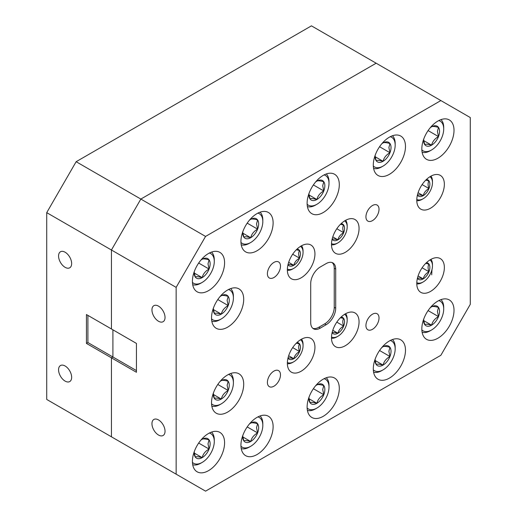 <?xml version="1.0" encoding="UTF-8"?>
<svg xmlns="http://www.w3.org/2000/svg" width="517" height="517" viewBox="0 0 517 517"><rect width="100%" height="100%" fill="white"/><g stroke="black" fill="none" stroke-linecap="round" stroke-linejoin="round"><path stroke-width="0.78" d="M345.272 345.744A19.497 11.258 120 0 0 358.01 328.56A19.497 11.258 120 0 0 355.017 312.94A19.497 11.258 120 0 0 345.272 313.903A19.497 11.258 120 0 0 332.534 331.087A19.497 11.258 120 0 0 335.52 346.707A19.497 11.258 120 0 0 345.272 345.744M431.695 274.837L431.979 269.648M430.571 291.401A19.497 11.258 120 0 0 443.308 274.223A19.497 11.258 120 0 0 440.316 258.597A19.497 11.258 120 0 0 430.571 259.56A19.497 11.258 120 0 0 417.833 276.744A19.497 11.258 120 0 0 420.819 292.37A19.497 11.258 120 0 0 430.571 291.401M345.272 252.341A19.497 11.258 120 0 0 358.01 235.164A19.497 11.258 120 0 0 355.017 219.538A19.497 11.258 120 0 0 345.272 220.5A19.497 11.258 120 0 0 332.534 237.684A19.497 11.258 120 0 0 335.52 253.311A19.497 11.258 120 0 0 345.272 252.341M301.152 277.816A19.497 11.258 120 0 0 313.89 260.633A19.497 11.258 120 0 0 310.898 245.006A19.497 11.258 120 0 0 301.152 245.976A19.497 11.258 120 0 0 288.408 263.159A19.497 11.258 120 0 0 291.401 278.779A19.497 11.258 120 0 0 301.152 277.816M301.152 371.219A19.497 11.258 120 0 0 313.89 354.035A19.497 11.258 120 0 0 310.898 338.409A19.497 11.258 120 0 0 301.152 339.378A19.497 11.258 120 0 0 288.408 356.556A19.497 11.258 120 0 0 291.401 372.182A19.497 11.258 120 0 0 301.152 371.219M430.571 208.189A19.497 11.258 120 0 0 443.308 191.012A19.497 11.258 120 0 0 440.316 175.386A19.497 11.258 120 0 0 430.571 176.349A19.497 11.258 120 0 0 417.833 193.532A19.497 11.258 120 0 0 420.819 209.159A19.497 11.258 120 0 0 430.571 208.189M437.918 338.215A22.754 13.138 120 0 0 452.789 318.162A22.754 13.138 120 0 0 449.299 299.931A22.754 13.138 120 0 0 437.918 301.056A22.754 13.138 120 0 0 423.055 321.109A22.754 13.138 120 0 0 426.544 339.339A22.754 13.138 120 0 0 437.918 338.215M389.391 378.121A22.754 13.138 120 0 0 404.255 358.068A22.754 13.138 120 0 0 400.765 339.837A22.754 13.138 120 0 0 389.391 340.962A22.754 13.138 120 0 0 374.528 361.015A22.754 13.138 120 0 0 378.011 379.245A22.754 13.138 120 0 0 389.391 378.121M323.209 416.327A22.754 13.138 120 0 0 338.073 396.281A22.754 13.138 120 0 0 334.583 378.043A22.754 13.138 120 0 0 323.209 379.174A22.754 13.138 120 0 0 308.345 399.221A22.754 13.138 120 0 0 311.835 417.458A22.754 13.138 120 0 0 323.209 416.327M257.027 454.54A22.754 13.138 120 0 0 271.897 434.487A22.754 13.138 120 0 0 268.407 416.256A22.754 13.138 120 0 0 257.027 417.381A22.754 13.138 120 0 0 242.163 437.434A22.754 13.138 120 0 0 245.653 455.664A22.754 13.138 120 0 0 257.027 454.54M208.5 470.67A22.754 13.138 120 0 0 223.363 450.617A22.754 13.138 120 0 0 219.874 432.386A22.754 13.138 120 0 0 208.5 433.511A22.754 13.138 120 0 0 193.636 453.564A22.754 13.138 120 0 0 197.119 471.795A22.754 13.138 120 0 0 208.5 470.67M227.616 412.081A22.754 13.138 120 0 0 242.479 392.035A22.754 13.138 120 0 0 238.99 373.797A22.754 13.138 120 0 0 227.616 374.928A22.754 13.138 120 0 0 212.752 394.975A22.754 13.138 120 0 0 216.242 413.212A22.754 13.138 120 0 0 227.616 412.081M208.5 290.664A22.754 13.138 120 0 0 223.363 270.611A22.754 13.138 120 0 0 219.874 252.38A22.754 13.138 120 0 0 208.5 253.504A22.754 13.138 120 0 0 193.636 273.558A22.754 13.138 120 0 0 197.119 291.788A22.754 13.138 120 0 0 208.5 290.664M437.918 158.208A22.754 13.138 120 0 0 452.789 138.155A22.754 13.138 120 0 0 449.299 119.925A22.754 13.138 120 0 0 437.918 121.049A22.754 13.138 120 0 0 423.055 141.102A22.754 13.138 120 0 0 426.544 159.333A22.754 13.138 120 0 0 437.918 158.208M389.391 174.339A22.754 13.138 120 0 0 404.255 154.286A22.754 13.138 120 0 0 400.765 136.055A22.754 13.138 120 0 0 389.391 137.179A22.754 13.138 120 0 0 374.528 157.233A22.754 13.138 120 0 0 378.011 175.463A22.754 13.138 120 0 0 389.391 174.339M323.209 212.545A22.754 13.138 120 0 0 338.073 192.498A22.754 13.138 120 0 0 334.583 174.261A22.754 13.138 120 0 0 323.209 175.392A22.754 13.138 120 0 0 308.345 195.439A22.754 13.138 120 0 0 311.835 213.676A22.754 13.138 120 0 0 323.209 212.545M257.027 250.758A22.754 13.138 120 0 0 271.897 230.705A22.754 13.138 120 0 0 268.407 212.474A22.754 13.138 120 0 0 257.027 213.599A22.754 13.138 120 0 0 242.163 233.652A22.754 13.138 120 0 0 245.653 251.882A22.754 13.138 120 0 0 257.027 250.758M227.616 327.171A22.754 13.138 120 0 0 242.479 307.124A22.754 13.138 120 0 0 238.99 288.893A22.754 13.138 120 0 0 227.616 290.018A22.754 13.138 120 0 0 212.752 310.071A22.754 13.138 120 0 0 216.242 328.301A22.754 13.138 120 0 0 227.616 327.171M372.479 220.63A9.254 5.344 120 0 0 378.522 212.474A9.254 5.344 120 0 0 377.106 205.055A9.254 5.344 120 0 0 372.479 205.514A9.254 5.344 120 0 0 366.43 213.67A9.254 5.344 120 0 0 367.852 221.089A9.254 5.344 120 0 0 372.479 220.63M273.939 386.205A9.254 5.344 120 0 0 279.988 378.05A9.254 5.344 120 0 0 278.573 370.631A9.254 5.344 120 0 0 273.939 371.09A9.254 5.344 120 0 0 267.896 379.245A9.254 5.344 120 0 0 269.312 386.658A9.254 5.344 120 0 0 273.939 386.205M372.479 329.316A9.254 5.344 120 0 0 378.522 321.16A9.254 5.344 120 0 0 377.106 313.741A9.254 5.344 120 0 0 372.479 314.2A9.254 5.344 120 0 0 366.43 322.356A9.254 5.344 120 0 0 367.852 329.775A9.254 5.344 120 0 0 372.479 329.316M273.939 277.519A9.254 5.344 120 0 0 279.988 269.363A9.254 5.344 120 0 0 278.573 261.945A9.254 5.344 120 0 0 273.939 262.403A9.254 5.344 120 0 0 267.896 270.559A9.254 5.344 120 0 0 269.312 277.978A9.254 5.344 120 0 0 273.939 277.519M158.493 306.135A9.254 5.344 -120 0 0 153.866 305.676A9.254 5.344 -120 0 0 152.45 313.089A9.254 5.344 -120 0 0 158.493 321.244A9.254 5.344 -120 0 0 163.12 321.703A9.254 5.344 -120 0 0 164.542 314.291A9.254 5.344 -120 0 0 158.493 306.135M158.493 419.914A9.254 5.344 -120 0 0 153.866 419.455A9.254 5.344 -120 0 0 152.45 426.868A9.254 5.344 -120 0 0 158.493 435.023A9.254 5.344 -120 0 0 163.12 435.482A9.254 5.344 -120 0 0 164.542 428.07A9.254 5.344 -120 0 0 158.493 419.914M310.711 322.608L310.711 283.549A13.52 7.807 -60 0 1 320.269 266.992L326.149 263.592A13.52 7.807 -60 0 1 332.909 262.927A13.52 7.807 -60 0 1 335.707 269.111L335.707 308.171A13.52 7.807 -60 0 1 326.149 324.728L320.269 328.127A13.52 7.807 -60 0 1 313.509 328.793A13.52 7.807 -60 0 1 310.711 322.608M326.149 324.728L324.682 323.881L318.795 327.274A13.52 7.807 -60 0 1 312.811 328.301M324.682 323.881A13.52 7.807 120 0 0 334.24 307.324L334.24 268.265A13.52 7.807 120 0 0 332.134 262.571M176.142 287.368L176.142 474.167L205.559 491.15L440.865 355.295L470.276 304.351L470.276 117.553L440.865 100.569L205.559 236.424L176.142 287.368L111.433 250.008L111.433 328.974L136.436 343.411L136.436 372.279L111.433 357.842L111.433 436.807L176.142 474.167M440.865 100.569L376.156 63.21L140.844 199.064L205.559 236.424M136.436 370.579L112.906 356.995L111.433 357.842L111.433 436.807L140.85 453.79M112.906 356.995L112.906 329.82L112.906 356.995L111.433 357.842L86.429 343.411L87.903 342.558L112.906 356.995M111.433 436.807L46.724 399.447L46.724 212.649L111.433 250.008L140.844 199.064L111.433 250.008L111.433 328.974L86.429 314.536L86.429 343.411M65.11 252.218A9.254 5.344 -120 0 0 60.483 251.76A9.254 5.344 -120 0 0 59.061 259.172A9.254 5.344 -120 0 0 65.11 267.328A9.254 5.344 -120 0 0 69.737 267.787A9.254 5.344 -120 0 0 71.152 260.374A9.254 5.344 -120 0 0 65.11 252.218M65.11 365.997A9.254 5.344 -120 0 0 60.483 365.538A9.254 5.344 -120 0 0 59.061 372.951A9.254 5.344 -120 0 0 65.11 381.107A9.254 5.344 -120 0 0 69.737 381.565A9.254 5.344 -120 0 0 71.152 374.153A9.254 5.344 -120 0 0 65.11 365.997M87.903 315.389L87.903 342.558M311.441 25.85L76.135 161.705L140.844 199.064L376.156 63.21L311.441 25.85M46.724 212.649L76.135 161.705M421.853 329.917A17.126 9.888 120 0 0 431.598 329.969A17.126 9.888 120 0 0 443.709 308.992A17.126 9.888 120 0 0 438.791 300.584M443.709 308.992L443.709 307.441A19.032 10.986 -60 0 0 440.975 299.634M423.74 319.047A11.258 6.501 120 0 0 423.636 320.579A11.258 6.501 120 0 0 424.703 324.56A11.258 6.501 120 0 0 431.598 325.174A11.258 6.501 120 0 0 438.494 316.598A11.258 6.501 120 0 0 439.56 311.389A11.258 6.501 120 0 0 438.494 307.408A11.258 6.501 120 0 0 431.598 306.794A11.258 6.501 120 0 0 430.318 307.647M423.656 319.939L424.703 324.56C425.594 323.959 427.889 324.165 431.598 325.174C432.49 321.542 434.784 318.679 438.494 316.598L437.427 311.389L438.494 307.408C434.823 306.4 432.529 306.2 431.598 306.794M431.598 329.969L430.254 330.744A19.032 10.986 -60 0 1 422.124 332.282M427.695 311.195L428.154 310.517M423.72 320.63L431.598 325.174M428.154 310.633L438.494 316.598M416.799 282.657A13.106 7.568 120 0 0 423.216 281.933A13.106 7.568 120 0 0 432.477 265.887L432.477 264.698A14.56 8.408 -60 0 0 430.952 259.347M423.216 281.933L422.182 282.528A14.56 8.408 -60 0 1 416.786 283.878M417.413 278.301A9.384 5.416 120 0 0 417.471 278.385A9.384 5.416 120 0 0 423.216 278.896A9.384 5.416 120 0 0 428.961 271.748A9.384 5.416 120 0 0 428.961 264.09A9.384 5.416 120 0 0 426.435 262.681M432.477 265.887A13.106 7.568 120 0 0 429.898 259.967M417.471 278.385C418.214 277.887 420.127 278.056 423.216 278.896C423.953 275.865 425.872 273.487 428.961 271.748C427.805 268.53 427.805 265.977 428.961 264.09L425.717 263.379M418.085 275.936L423.216 278.896M422.111 267.793L428.961 271.748M416.799 199.446A13.106 7.568 120 0 0 423.216 198.722A13.106 7.568 120 0 0 432.477 182.675L432.477 181.486A14.56 8.408 -60 0 0 430.952 176.135M423.216 198.722L422.182 199.316A14.56 8.408 -60 0 1 416.786 200.667M417.413 195.09A9.384 5.416 120 0 0 417.471 195.174A9.384 5.416 120 0 0 423.216 195.685A9.384 5.416 120 0 0 428.961 188.537A9.384 5.416 120 0 0 428.961 180.879A9.384 5.416 120 0 0 426.435 179.47M432.477 182.675A13.106 7.568 120 0 0 429.898 176.756M417.471 195.174C418.214 194.676 420.127 194.844 423.216 195.685C423.953 192.654 425.872 190.275 428.961 188.537C427.805 185.319 427.805 182.766 428.961 180.879L425.717 180.168M418.085 192.725L423.216 195.685M422.111 184.582L428.961 188.537M287.381 362.475A13.106 7.568 120 0 0 293.798 361.751A13.106 7.568 120 0 0 303.059 345.699L303.059 344.509A14.56 8.408 -60 0 0 301.534 339.158M293.798 361.751L292.764 362.346A14.56 8.408 -60 0 1 287.368 363.697M287.995 358.119A9.384 5.416 120 0 0 288.053 358.197A9.384 5.416 120 0 0 293.798 358.708A9.384 5.416 120 0 0 299.543 351.566A9.384 5.416 120 0 0 299.543 343.902A9.384 5.416 120 0 0 297.017 342.493M303.059 345.699A13.106 7.568 120 0 0 300.48 339.779M288.053 358.197C288.79 357.699 290.709 357.867 293.798 358.708C294.535 355.683 296.454 353.298 299.543 351.566C298.387 348.342 298.387 345.789 299.543 343.902L296.299 343.198M288.667 355.748L293.798 358.708M292.687 347.611L299.543 351.566M287.381 269.073A13.106 7.568 120 0 0 293.798 268.349A13.106 7.568 120 0 0 303.059 252.302L303.059 251.113A14.56 8.408 -60 0 0 301.534 245.762M293.798 268.349L292.764 268.943A14.56 8.408 -60 0 1 287.368 270.294M287.995 264.717A9.384 5.416 120 0 0 288.053 264.794A9.384 5.416 120 0 0 293.798 265.311A9.384 5.416 120 0 0 299.543 258.164A9.384 5.416 120 0 0 299.543 250.506A9.384 5.416 120 0 0 297.017 249.097M303.059 252.302A13.106 7.568 120 0 0 300.48 246.383M288.053 264.794C288.79 264.297 290.709 264.471 293.798 265.311C294.535 262.281 296.454 259.896 299.543 258.164C298.387 254.946 298.387 252.393 299.543 250.506L296.299 249.795M288.667 262.345L293.798 265.311M292.687 254.209L299.543 258.164M331.5 243.597A13.106 7.568 120 0 0 337.918 242.874A13.106 7.568 120 0 0 347.178 226.827L347.178 225.638A14.56 8.408 -60 0 0 345.653 220.287M337.918 242.874L336.884 243.468A14.56 8.408 -60 0 1 331.487 244.819M332.114 239.242A9.384 5.416 120 0 0 332.173 239.326A9.384 5.416 120 0 0 337.918 239.836A9.384 5.416 120 0 0 343.663 232.689A9.384 5.416 120 0 0 343.663 225.031A9.384 5.416 120 0 0 341.136 223.622M347.178 226.827A13.106 7.568 120 0 0 344.6 220.908M332.173 239.326C332.916 238.828 334.829 238.996 337.918 239.836C338.654 236.805 340.574 234.427 343.663 232.689C342.506 229.47 342.506 226.918 343.663 225.031L340.419 224.32M332.786 236.876L337.918 239.836M336.813 228.734L343.663 232.689M331.5 337A13.106 7.568 120 0 0 337.918 336.276A13.106 7.568 120 0 0 347.178 320.23L347.178 319.041A14.56 8.408 -60 0 0 345.653 313.69M337.918 336.276L336.884 336.871A14.56 8.408 -60 0 1 331.487 338.221M332.114 332.644A9.384 5.416 120 0 0 332.173 332.722A9.384 5.416 120 0 0 337.918 333.239A9.384 5.416 120 0 0 343.663 326.091A9.384 5.416 120 0 0 343.663 318.433A9.384 5.416 120 0 0 341.136 317.024M347.178 320.23A13.106 7.568 120 0 0 344.6 314.31M332.173 332.722C332.916 332.224 334.829 332.399 337.918 333.239C338.654 330.208 340.574 327.823 343.663 326.091C342.506 322.873 342.506 320.32 343.663 318.433L340.419 317.722M332.786 330.273L337.918 333.239M336.813 322.136L343.663 326.091M211.55 318.879A17.126 9.888 120 0 0 221.295 318.931A17.126 9.888 120 0 0 233.406 297.954A17.126 9.888 120 0 0 228.488 289.539M233.406 297.954L233.406 296.396A19.032 10.986 -60 0 0 230.672 288.589M213.437 308.009A11.258 6.501 120 0 0 213.334 309.541A11.258 6.501 120 0 0 214.4 313.522A11.258 6.501 120 0 0 221.295 314.136A11.258 6.501 120 0 0 228.184 305.56A11.258 6.501 120 0 0 229.251 300.351A11.258 6.501 120 0 0 228.184 296.37A11.258 6.501 120 0 0 221.295 295.75A11.258 6.501 120 0 0 220.016 296.609M213.353 308.895L214.4 313.522C215.285 312.921 217.586 313.128 221.295 314.136C222.181 310.497 224.481 307.641 228.184 305.56L227.118 300.351L228.184 296.37C224.52 295.362 222.22 295.155 221.295 295.75M221.295 318.931L219.945 319.706A19.032 10.986 -60 0 1 211.821 321.244M217.392 300.157L217.844 299.479M213.418 309.586L221.295 314.136M217.844 299.589L228.184 305.56M240.961 242.46A17.126 9.888 120 0 0 250.706 242.512A17.126 9.888 120 0 0 262.817 221.535A17.126 9.888 120 0 0 257.899 213.12M262.817 221.535L262.817 219.977A19.032 10.986 -60 0 0 260.083 212.17M242.848 231.59A11.258 6.501 120 0 0 242.744 233.122A11.258 6.501 120 0 0 243.811 237.103A11.258 6.501 120 0 0 250.706 237.717A11.258 6.501 120 0 0 257.602 229.141A11.258 6.501 120 0 0 258.668 223.932A11.258 6.501 120 0 0 257.602 219.951A11.258 6.501 120 0 0 250.706 219.337A11.258 6.501 120 0 0 249.427 220.19M242.764 232.482L243.811 237.103C244.703 236.502 246.997 236.708 250.706 237.717C251.598 234.085 253.892 231.222 257.602 229.141L256.535 223.932L257.602 219.951C253.931 218.943 251.637 218.743 250.706 219.337M250.706 242.512L249.362 243.287A19.032 10.986 -60 0 1 241.232 244.825M246.803 223.738L247.262 223.06M242.828 233.173L250.706 237.717M247.262 223.17L257.602 229.141M307.143 204.247A17.126 9.888 120 0 0 316.889 204.299A17.126 9.888 120 0 0 328.999 183.328A17.126 9.888 120 0 0 324.081 174.914M328.999 183.328L328.999 181.771A19.032 10.986 -60 0 0 326.266 173.964M309.03 193.377A11.258 6.501 120 0 0 308.927 194.915A11.258 6.501 120 0 0 309.993 198.896A11.258 6.501 120 0 0 316.882 199.51A11.258 6.501 120 0 0 323.778 190.935A11.258 6.501 120 0 0 324.844 185.719A11.258 6.501 120 0 0 323.778 181.738A11.258 6.501 120 0 0 316.882 181.124A11.258 6.501 120 0 0 315.609 181.984M308.946 194.269L309.993 198.896C310.879 198.295 313.179 198.502 316.882 199.51C317.774 195.872 320.075 193.015 323.778 190.935L322.711 185.719L323.778 181.738C320.113 180.737 317.813 180.53 316.882 181.124M316.889 204.299L315.538 205.081A19.032 10.986 -60 0 1 307.415 206.619M312.985 185.532L313.438 184.847M309.011 194.961L316.882 199.51M313.438 184.963L323.778 190.935M373.326 166.041A17.126 9.888 120 0 0 383.065 166.093A17.126 9.888 120 0 0 395.175 145.115A17.126 9.888 120 0 0 390.264 136.708M395.175 145.115L395.175 143.564A19.032 10.986 -60 0 0 392.448 135.758M375.206 155.171A11.258 6.501 120 0 0 375.103 156.703A11.258 6.501 120 0 0 376.169 160.684A11.258 6.501 120 0 0 383.065 161.298A11.258 6.501 120 0 0 389.96 152.722A11.258 6.501 120 0 0 391.026 147.513A11.258 6.501 120 0 0 389.96 143.532A11.258 6.501 120 0 0 383.065 142.918A11.258 6.501 120 0 0 381.792 143.771M375.122 156.063L376.169 160.684C377.061 160.089 379.362 160.289 383.065 161.298C383.957 157.666 386.251 154.803 389.96 152.722L388.894 147.513L389.96 143.532C386.289 142.53 383.995 142.324 383.065 142.918M383.065 166.093L381.72 166.868A19.032 10.986 -60 0 1 373.591 168.406M379.161 147.319L379.62 146.641M375.187 156.754L383.065 161.298M379.62 146.757L389.96 152.722M421.853 149.911A17.126 9.888 120 0 0 431.598 149.962A17.126 9.888 120 0 0 443.709 128.985A17.126 9.888 120 0 0 438.791 120.571M443.709 128.985L443.709 127.428A19.032 10.986 -60 0 0 440.975 119.621M423.74 139.041A11.258 6.501 120 0 0 423.636 140.572A11.258 6.501 120 0 0 424.703 144.553A11.258 6.501 120 0 0 431.598 145.167A11.258 6.501 120 0 0 438.494 136.591A11.258 6.501 120 0 0 439.56 131.383A11.258 6.501 120 0 0 438.494 127.402A11.258 6.501 120 0 0 431.598 126.788A11.258 6.501 120 0 0 430.318 127.641M423.656 139.933L424.703 144.553C425.594 143.952 427.889 144.159 431.598 145.167C432.49 141.529 434.784 138.672 438.494 136.591L437.427 131.383L438.494 127.402C434.823 126.394 432.529 126.187 431.598 126.788M431.598 149.962L430.254 150.738A19.032 10.986 -60 0 1 422.124 152.276M427.695 131.189L428.154 130.51M423.72 140.618L431.598 145.167M428.154 130.62L438.494 136.591M192.434 282.366A17.126 9.888 120 0 0 202.173 282.418A17.126 9.888 120 0 0 214.284 261.44A17.126 9.888 120 0 0 209.372 253.033M214.284 261.44L214.284 259.889A19.032 10.986 -60 0 0 211.556 252.083M194.314 271.496A11.258 6.501 120 0 0 194.211 273.028A11.258 6.501 120 0 0 195.277 277.009A11.258 6.501 120 0 0 202.173 277.623A11.258 6.501 120 0 0 209.068 269.047A11.258 6.501 120 0 0 210.135 263.838A11.258 6.501 120 0 0 209.068 259.857A11.258 6.501 120 0 0 202.173 259.243A11.258 6.501 120 0 0 200.9 260.096M194.23 272.388L195.277 277.009C196.169 276.408 198.47 276.614 202.173 277.623C203.065 273.991 205.359 271.128 209.068 269.047L208.002 263.838L209.068 259.857C205.398 258.849 203.103 258.649 202.173 259.243M202.173 282.418L200.829 283.193A19.032 10.986 -60 0 1 192.699 284.731M198.269 263.644L198.728 262.966M194.295 273.079L202.173 277.623M198.728 263.075L209.068 269.047M211.55 403.783A17.126 9.888 120 0 0 221.295 403.835A17.126 9.888 120 0 0 233.406 382.864A17.126 9.888 120 0 0 228.488 374.45M233.406 382.864L233.406 381.307A19.032 10.986 -60 0 0 230.672 373.5M213.437 392.914A11.258 6.501 120 0 0 213.334 394.452A11.258 6.501 120 0 0 214.4 398.433A11.258 6.501 120 0 0 221.295 399.046A11.258 6.501 120 0 0 228.184 390.471A11.258 6.501 120 0 0 229.251 385.255A11.258 6.501 120 0 0 228.184 381.275A11.258 6.501 120 0 0 221.295 380.661A11.258 6.501 120 0 0 220.016 381.52M213.353 393.805L214.4 398.433C215.285 397.832 217.586 398.038 221.295 399.046C222.181 395.408 224.481 392.552 228.184 390.471L227.118 385.255L228.184 381.275C224.52 380.273 222.22 380.066 221.295 380.661M221.295 403.835L219.945 404.617A19.032 10.986 -60 0 1 211.821 406.155M217.392 385.068L217.844 384.383M213.418 394.497L221.295 399.046M217.844 384.499L228.184 390.471M192.434 462.372A17.126 9.888 120 0 0 202.173 462.424A17.126 9.888 120 0 0 214.284 441.447A17.126 9.888 120 0 0 209.372 433.039M214.284 441.447L214.284 439.896A19.032 10.986 -60 0 0 211.556 432.089M194.314 451.503A11.258 6.501 120 0 0 194.211 453.034A11.258 6.501 120 0 0 195.277 457.015A11.258 6.501 120 0 0 202.173 457.635A11.258 6.501 120 0 0 209.068 449.053A11.258 6.501 120 0 0 210.135 443.844A11.258 6.501 120 0 0 209.068 439.864A11.258 6.501 120 0 0 202.173 439.25A11.258 6.501 120 0 0 200.9 440.103M194.23 452.394L195.277 457.015C196.169 456.421 198.47 456.621 202.173 457.635C203.065 453.997 205.359 451.141 209.068 449.053L208.002 443.844L209.068 439.864C205.398 438.862 203.103 438.655 202.173 439.25M202.173 462.424L200.829 463.2A19.032 10.986 -60 0 1 192.699 464.738M198.269 443.651L198.728 442.972M194.295 453.086L202.173 457.635M198.728 443.088L209.068 449.053M240.961 446.242A17.126 9.888 120 0 0 250.706 446.294A17.126 9.888 120 0 0 262.817 425.317A17.126 9.888 120 0 0 257.899 416.902M262.817 425.317L262.817 423.766A19.032 10.986 -60 0 0 260.083 415.952M242.848 435.372A11.258 6.501 120 0 0 242.744 436.904A11.258 6.501 120 0 0 243.811 440.885A11.258 6.501 120 0 0 250.706 441.499A11.258 6.501 120 0 0 257.602 432.923A11.258 6.501 120 0 0 258.668 427.714A11.258 6.501 120 0 0 257.602 423.733A11.258 6.501 120 0 0 250.706 423.119A11.258 6.501 120 0 0 249.427 423.972M242.764 436.264L243.811 440.885C244.703 440.284 246.997 440.49 250.706 441.499C251.598 437.867 253.892 435.004 257.602 432.923L256.535 427.714L257.602 423.733C253.931 422.725 251.637 422.525 250.706 423.119M250.706 446.294L249.362 447.069A19.032 10.986 -60 0 1 241.232 448.607M246.803 427.52L247.262 426.842M242.828 436.955L250.706 441.499M247.262 426.952L257.602 432.923M307.143 408.036A17.126 9.888 120 0 0 316.889 408.081A17.126 9.888 120 0 0 328.999 387.11A17.126 9.888 120 0 0 324.081 378.696M328.999 387.11L328.999 385.553A19.032 10.986 -60 0 0 326.266 377.746M309.03 397.166A11.258 6.501 120 0 0 308.927 398.697A11.258 6.501 120 0 0 309.993 402.678A11.258 6.501 120 0 0 316.882 403.292A11.258 6.501 120 0 0 323.778 394.717A11.258 6.501 120 0 0 324.844 389.501A11.258 6.501 120 0 0 323.778 385.527A11.258 6.501 120 0 0 316.882 384.906A11.258 6.501 120 0 0 315.609 385.766M308.946 398.051L309.993 402.678C310.879 402.077 313.179 402.284 316.882 403.292C317.774 399.654 320.075 396.798 323.778 394.717L322.711 389.501L323.778 385.527C320.113 384.519 317.813 384.312 316.882 384.906M316.889 408.081L315.538 408.863A19.032 10.986 -60 0 1 307.415 410.401M312.985 389.314L313.438 388.629M309.011 398.743L316.882 403.292M313.438 388.745L323.778 394.717M373.326 369.823A17.126 9.888 120 0 0 383.065 369.875A17.126 9.888 120 0 0 395.175 348.897A17.126 9.888 120 0 0 390.264 340.49M395.175 348.897L395.175 347.346A19.032 10.986 -60 0 0 392.448 339.54M375.206 358.953A11.258 6.501 120 0 0 375.103 360.485A11.258 6.501 120 0 0 376.169 364.466A11.258 6.501 120 0 0 383.065 365.08A11.258 6.501 120 0 0 389.96 356.504A11.258 6.501 120 0 0 391.026 351.295A11.258 6.501 120 0 0 389.96 347.314A11.258 6.501 120 0 0 383.065 346.7A11.258 6.501 120 0 0 381.792 347.553M375.122 359.845L376.169 364.466C377.061 363.871 379.362 364.071 383.065 365.08C383.957 361.448 386.251 358.591 389.96 356.504L388.894 351.295L389.96 347.314C386.289 346.312 383.995 346.106 383.065 346.7M383.065 369.875L381.72 370.65A19.032 10.986 -60 0 1 373.591 372.188M379.161 351.101L379.62 350.423M375.187 360.536L383.065 365.08M379.62 350.539L389.96 356.504M318.795 327.274L320.269 328.127M335.707 269.111L334.24 268.265M334.24 307.324L335.707 308.171"/></g></svg>
